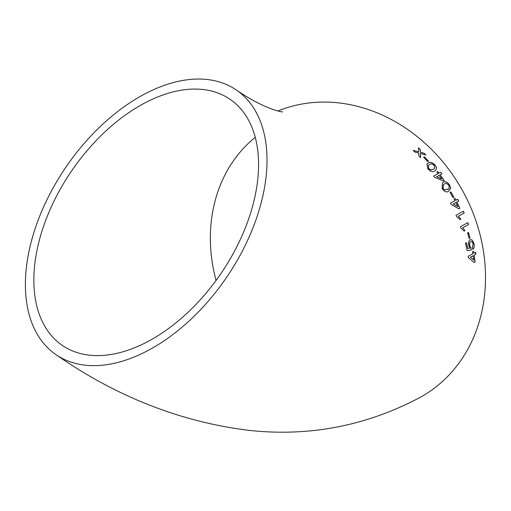 <?xml version="1.0" encoding="UTF-8"?>
<svg xmlns="http://www.w3.org/2000/svg" width="511" height="511" viewBox="0 0 511 511"><rect width="100%" height="100%" fill="white"/><g stroke="black" fill="none" stroke-linecap="round" stroke-linejoin="round"><path stroke-width="0.77" d="M267.01 158.129A160.128 97.422 -55.8 0 0 236.261 89.955A160.128 97.422 -55.8 0 0 65.644 167.551A160.128 97.422 -55.8 0 0 56.127 354.743A160.128 97.422 -55.8 0 0 190.207 319.943A160.128 97.422 -55.8 0 0 267.01 158.129M56.127 354.743C116.144 396.491 179.981 421.645 247.643 430.205C308.267 437.084 365.716 426.18 419.991 397.481A160.128 136.82 -118.8 0 0 463.758 192.89A160.128 136.82 -118.8 0 0 277.978 110.976M420.253 149.448L418.477 147.807L418.688 151.812L413.195 150.438L414.958 152.08L418.745 153.057L418.867 155.881L420.566 157.612L420.425 153.498L425.874 154.961L424.168 153.236L420.381 152.246L420.253 149.448L418.426 147.877M428.493 161.137L424.481 156.826L423.67 157.267L427.675 161.585L428.493 161.137M427.879 168.911C430.767 171.715 433.028 172.379 434.676 170.91L435.628 170.284L436.643 168.113L435.085 164.989C432.121 162.274 429.815 161.648 428.167 163.111L426.998 163.948L427.879 168.911M436.796 172.047L438.036 173.67L433.647 176.071L434.497 177.221L443.28 180.99L444.206 180.485L440.175 174.807L441.926 173.849L440.706 172.213L438.955 173.172L437.716 171.549L436.796 172.047M448.549 191.133L450.721 188.176L449.533 184.765C446.972 181.718 444.826 180.958 443.094 182.491L442.379 182.944L442.226 188.77C444.711 191.874 446.825 192.666 448.549 191.133L448.939 190.903M453.832 197.125L450.926 191.932L450.089 192.392L452.995 197.585L453.832 197.125L450.926 191.932M454.049 198.881L454.994 200.702L450.51 203.154L451.156 204.438L458.923 208.807L459.862 208.29L456.86 202.017L458.635 201.034L457.703 199.207L455.927 200.184L454.982 198.364L454.049 198.881M460.916 219.078L458.456 216.262L464.18 213.125L463.381 211.241L456.042 215.265L456.553 216.479L460.041 219.558L460.916 219.078L458.456 216.262M464.997 230.633L462.762 227.74L468.523 224.591L467.852 222.662L460.456 226.705L460.884 227.944L464.116 231.106L464.997 230.633L462.762 227.74M470.05 238.037L468.453 232.377L467.597 232.844L469.187 238.503L470.05 238.037L468.37 232.396M467.035 250.511L471.212 250.013L470.912 247.982L469.666 245.708C469.258 243.638 469.558 242.316 470.561 241.748L470.644 241.735C471.704 241.179 472.522 241.901 473.103 243.888L472.381 247.445L472.873 249.374C474.144 248.237 474.508 246.257 473.959 243.434L472.132 240.023L470.101 239.8C468.702 240.694 468.261 242.636 468.766 245.619L469.865 248.097L467.75 248.365L466.441 242.68L465.476 243.204L467.124 250.505L471.302 250.007L470.995 247.976L469.756 245.702C469.347 243.626 469.641 242.303 470.644 241.735L471.123 241.607M472.483 251.77L472.841 253.75L468.197 256.241L468.427 257.627L474.125 262.456L475.089 261.939L474.131 255.206L475.945 254.216L475.613 252.236L473.799 253.226L473.442 251.246L472.483 251.77M147.992 341.476A148.918 90.6 -55.8 0 0 249.138 217.533A148.918 90.6 -55.8 0 0 229.956 99.217A148.918 90.6 -55.8 0 0 71.284 171.389A148.918 90.6 -55.8 0 0 62.431 345.481A148.918 90.6 -55.8 0 0 147.992 341.476M255.257 137.312A148.918 127.245 -118.8 0 0 216.083 280.418M474.036 262.456L475.089 261.939M475 261.939L474.131 255.206M474.042 255.213L475.945 254.216M475.856 254.223L475.524 252.242M473.358 251.252L473.799 253.226M473.167 255.73L470.369 257.193L473.806 260.016L473.167 255.73L470.459 257.186L473.806 260.016M466.351 242.693L467.75 248.365M470.561 241.748L471.085 241.614M472.79 249.381C474.061 248.244 474.419 246.27 473.869 243.447L473.959 243.434M473.869 243.447L472.132 240.023M472.049 240.036L470.733 239.602M469.104 238.516L469.96 238.049M462.679 227.765L468.523 224.591M468.44 224.616L467.769 222.687M464.033 231.132L464.914 230.653M458.373 216.287L464.18 213.125M464.097 213.157L463.305 211.273M459.964 219.583L460.833 219.11M458.846 208.839L459.862 208.29M459.785 208.328L456.86 202.017M456.783 202.049L458.635 201.034M458.552 201.072L457.626 199.245M454.905 198.409L455.927 200.184M455.927 202.528L453.219 204.004L457.862 206.521L455.927 202.528L453.295 203.972L457.862 206.521M450.849 191.976L450.012 192.436M452.918 197.623L453.755 197.163M448.479 191.178L450.721 188.176M450.651 188.227L449.533 184.765M449.463 184.81C446.901 181.769 444.755 181.009 443.024 182.542L443.094 182.491M443.024 182.542L442.341 182.97M443.427 184.669L442.999 188.38L444.608 189.913L447.904 189.127M442.999 188.38L444.685 189.868L447.866 189.153M447.419 189.428L447.495 189.377C449.182 189.032 449.584 187.646 448.703 185.225C446.857 183.328 445.362 182.983 444.225 184.196L443.459 184.643L443.069 188.335M433.577 176.129L438.036 173.67M444.136 180.536L440.175 174.807M441.862 173.906L440.706 172.213M440.635 172.271L438.955 173.172M438.885 173.223L437.716 171.549M437.652 171.607L436.733 172.105M436.681 176.723L441.779 178.965L439.256 175.311L436.681 176.723L441.843 178.914M435.596 170.31L436.643 168.113M436.579 168.17L435.085 164.989M435.021 165.053C432.057 162.338 429.757 161.712 428.109 163.175L428.167 163.111M428.109 163.175L426.966 163.98M428.346 165.417L428.646 168.547L430.473 169.92L433.341 169.384L434.503 168.579M428.71 168.489L430.537 169.856L433.405 169.32L434.535 168.553L434.254 165.443C432.153 163.756 430.569 163.494 429.502 164.644L428.378 165.385L428.646 168.547M428.435 161.195L424.481 156.826M424.424 156.89L423.606 157.337M413.144 150.509L418.688 151.812M420.508 157.682L420.425 153.498M425.816 155.025L424.168 153.236M424.111 153.306L420.381 152.246M420.323 152.316L420.195 149.519M236.261 89.955C265.228 109.839 283.273 112.318 282.462 111.845"/></g></svg>
